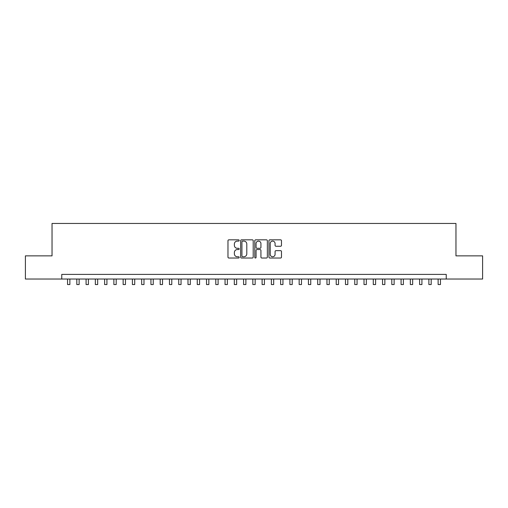 <?xml version="1.0" encoding="UTF-8"?>
<svg xmlns="http://www.w3.org/2000/svg" width="508" height="508" viewBox="0 0 508 508"><rect width="100%" height="100%" fill="white"/><g stroke="black" fill="none" stroke-linecap="round" stroke-linejoin="round"><path stroke-width="0.76" d="M239.179 240.468A0.635 0.635 0 0 0 238.538 239.833L228.879 239.833A0.908 0.908 0 0 0 227.971 240.741L227.971 257.111A0.908 0.908 0 0 0 228.879 258.02L238.538 258.02A0.635 0.635 0 0 0 239.179 257.385A0.635 0.635 0 0 0 238.538 256.75L237.293 256.75A2.908 2.908 0 0 1 234.379 253.841L234.379 252.476A2.908 2.908 0 0 1 237.293 249.561L238.538 249.561A0.635 0.635 0 0 0 239.179 248.926A0.635 0.635 0 0 0 238.538 248.291L237.293 248.291A2.908 2.908 0 0 1 234.379 245.383L234.379 244.018A2.908 2.908 0 0 1 237.293 241.109L238.538 241.109A0.635 0.635 0 0 0 239.179 240.468M280.575 246.247A0.908 0.908 0 0 0 281.483 245.339L281.483 240.741A0.908 0.908 0 0 0 280.575 239.833L269.843 239.833A0.908 0.908 0 0 0 268.935 240.741L268.935 257.111A0.908 0.908 0 0 0 269.843 258.02L280.575 258.02A0.908 0.908 0 0 0 281.483 257.111L281.483 251.568A0.908 0.908 0 0 0 280.575 250.654L275.984 250.654A0.908 0.908 0 0 0 275.076 251.568L275.076 254.317A2.432 2.432 0 0 1 272.644 256.75A2.432 2.432 0 0 1 270.212 254.317L270.212 243.542A2.432 2.432 0 0 1 272.644 241.109A2.432 2.432 0 0 1 275.076 243.542L275.076 245.339A0.908 0.908 0 0 0 275.984 246.247L280.575 246.247M61.76 279.038L25.4 279.038L25.4 255.873L52.038 255.873L52.038 223.45L455.962 223.45L455.962 255.873L482.6 255.873L482.6 279.038L446.24 279.038L446.24 274.403L61.76 274.403L61.76 279.038L446.24 279.038M253.206 240.741A0.908 0.908 0 0 0 252.292 239.833L241.567 239.833A0.908 0.908 0 0 0 240.652 240.741L240.652 257.111A0.908 0.908 0 0 0 241.567 258.02L252.292 258.02A0.908 0.908 0 0 0 253.206 257.111L253.206 240.741M255.708 239.833L266.433 239.833A0.908 0.908 0 0 1 267.348 240.741L267.348 257.111A0.908 0.908 0 0 1 266.433 258.02L261.842 258.02A0.908 0.908 0 0 1 260.934 257.111L260.934 250.476A0.908 0.908 0 0 0 260.026 249.561L256.978 249.561A0.908 0.908 0 0 0 256.07 250.476L256.07 257.385A0.635 0.635 0 0 1 255.435 258.02A0.635 0.635 0 0 1 254.794 257.385L254.794 240.741A0.908 0.908 0 0 1 255.708 239.833M242.564 241.109A0.635 0.635 0 0 0 241.929 241.744L241.929 256.115A0.635 0.635 0 0 0 242.564 256.75L243.884 256.75A2.908 2.908 0 0 0 246.793 253.841L246.793 244.018A2.908 2.908 0 0 0 243.884 241.109L242.564 241.109M260.934 243.586A2.432 2.432 0 0 0 258.502 241.154A2.432 2.432 0 0 0 256.07 243.586L256.07 247.383A0.908 0.908 0 0 0 256.978 248.291L260.026 248.291A0.908 0.908 0 0 0 260.934 247.383L260.934 243.586M67.551 279.038L67.551 284.55L69.869 284.55L69.869 279.038M76.816 279.038L76.816 284.55L79.134 284.55L79.134 279.038M86.081 279.038L86.081 284.55L88.398 284.55L88.398 279.038M95.345 279.038L95.345 284.55L97.663 284.55L97.663 279.038M104.61 279.038L104.61 284.55L106.928 284.55L106.928 279.038M113.875 279.038L113.875 284.55L116.192 284.55L116.192 279.038M123.139 279.038L123.139 284.55L125.457 284.55L125.457 279.038M132.404 279.038L132.404 284.55L134.722 284.55L134.722 279.038M141.668 279.038L141.668 284.55L143.986 284.55L143.986 279.038M150.933 279.038L150.933 284.55L153.251 284.55L153.251 279.038M160.198 279.038L160.198 284.55L162.516 284.55L162.516 279.038M169.462 279.038L169.462 284.55L171.78 284.55L171.78 279.038M178.727 279.038L178.727 284.55L181.045 284.55L181.045 279.038M187.992 279.038L187.992 284.55L190.309 284.55L190.309 279.038M197.256 279.038L197.256 284.55L199.574 284.55L199.574 279.038M206.521 279.038L206.521 284.55L208.839 284.55L208.839 279.038M215.786 279.038L215.786 284.55L218.103 284.55L218.103 279.038M225.05 279.038L225.05 284.55L227.362 284.55L227.362 279.038M234.315 279.038L234.315 284.55L236.626 284.55L236.626 279.038M243.58 279.038L243.58 284.55L245.891 284.55L245.891 279.038M252.844 279.038L252.844 284.55L255.156 284.55L255.156 279.038M262.109 279.038L262.109 284.55L264.42 284.55L264.42 279.038M271.374 279.038L271.374 284.55L273.685 284.55L273.685 279.038M280.638 279.038L280.638 284.55L282.95 284.55L282.95 279.038M289.897 279.038L289.897 284.55L292.214 284.55L292.214 279.038M299.161 279.038L299.161 284.55L301.479 284.55L301.479 279.038M308.426 279.038L308.426 284.55L310.744 284.55L310.744 279.038M317.69 279.038L317.69 284.55L320.008 284.55L320.008 279.038M326.955 279.038L326.955 284.55L329.273 284.55L329.273 279.038M336.22 279.038L336.22 284.55L338.538 284.55L338.538 279.038M345.484 279.038L345.484 284.55L347.802 284.55L347.802 279.038M354.749 279.038L354.749 284.55L357.067 284.55L357.067 279.038M364.014 279.038L364.014 284.55L366.332 284.55L366.332 279.038M373.278 279.038L373.278 284.55L375.596 284.55L375.596 279.038M382.543 279.038L382.543 284.55L384.861 284.55L384.861 279.038M391.808 279.038L391.808 284.55L394.125 284.55L394.125 279.038M401.072 279.038L401.072 284.55L403.39 284.55L403.39 279.038M410.337 279.038L410.337 284.55L412.655 284.55L412.655 279.038M419.602 279.038L419.602 284.55L421.919 284.55L421.919 279.038M428.866 279.038L428.866 284.55L431.184 284.55L431.184 279.038M438.131 279.038L438.131 284.55L440.449 284.55L440.449 279.038"/></g></svg>
